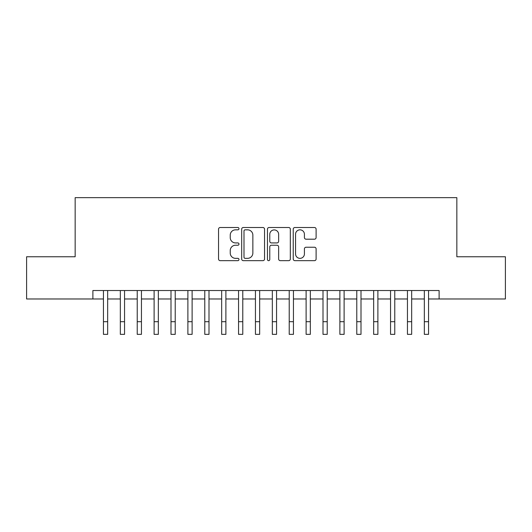 <?xml version="1.0" encoding="UTF-8"?>
<svg xmlns="http://www.w3.org/2000/svg" width="532" height="532" viewBox="0 0 532 532"><rect width="100%" height="100%" fill="white"/><g stroke="black" fill="none" stroke-linecap="round" stroke-linejoin="round"><path stroke-width="0.8" d="M238.981 228.667A1.164 1.164 0 0 0 237.817 227.51L220.201 227.51A1.656 1.656 0 0 0 218.546 229.166L218.546 259.004A1.656 1.656 0 0 0 220.201 260.667L237.817 260.667A1.164 1.164 0 0 0 238.981 259.503A1.164 1.164 0 0 0 237.817 258.346L235.536 258.346A5.307 5.307 0 0 1 230.236 253.039L230.236 250.552A5.307 5.307 0 0 1 235.536 245.245L237.817 245.245A1.164 1.164 0 0 0 238.981 244.088A1.164 1.164 0 0 0 237.817 242.925L235.536 242.925A5.307 5.307 0 0 1 230.236 237.624L230.236 235.137A5.307 5.307 0 0 1 235.536 229.831L237.817 229.831A1.164 1.164 0 0 0 238.981 228.667M314.445 239.194A1.656 1.656 0 0 0 316.108 237.538L316.108 229.166A1.656 1.656 0 0 0 314.445 227.51L294.888 227.51A1.656 1.656 0 0 0 293.232 229.166L293.232 259.004A1.656 1.656 0 0 0 294.888 260.667L314.445 260.667A1.656 1.656 0 0 0 316.108 259.004L316.108 248.896A1.656 1.656 0 0 0 314.445 247.234L306.08 247.234A1.656 1.656 0 0 0 304.417 248.896L304.417 253.91A4.436 4.436 0 0 1 299.982 258.346A4.436 4.436 0 0 1 295.553 253.91L295.553 234.266A4.436 4.436 0 0 1 299.982 229.831A4.436 4.436 0 0 1 304.417 234.266L304.417 237.538A1.656 1.656 0 0 0 306.08 239.194L314.445 239.194M92.887 298.977L26.6 298.977L26.6 256.757L75.158 256.757L75.158 197.645L456.842 197.645L456.842 256.757L505.4 256.757L505.4 298.977L439.113 298.977L439.113 290.532L92.887 290.532L92.887 298.977L103.447 298.977M264.55 229.166A1.656 1.656 0 0 0 262.894 227.51L243.33 227.51A1.656 1.656 0 0 0 241.674 229.166L241.674 259.004A1.656 1.656 0 0 0 243.33 260.667L262.894 260.667A1.656 1.656 0 0 0 264.55 259.004L264.55 229.166M269.106 227.51L288.67 227.51A1.656 1.656 0 0 1 290.326 229.166L290.326 259.004A1.656 1.656 0 0 1 288.67 260.667L280.298 260.667A1.656 1.656 0 0 1 278.642 259.004L278.642 246.908A1.656 1.656 0 0 0 276.986 245.245L271.426 245.245A1.656 1.656 0 0 0 269.771 246.908L269.771 259.503A1.164 1.164 0 0 1 268.613 260.667A1.164 1.164 0 0 1 267.45 259.503L267.45 229.166A1.656 1.656 0 0 1 269.106 227.51M107.664 298.977L120.332 298.977M124.555 298.977L137.223 298.977M141.446 298.977L154.114 298.977M158.337 298.977L170.998 298.977M175.221 298.977L187.889 298.977M192.112 298.977L204.78 298.977M209.003 298.977L221.664 298.977M225.887 298.977L238.555 298.977M242.778 298.977L255.446 298.977M259.669 298.977L272.331 298.977M276.554 298.977L289.222 298.977M293.445 298.977L306.113 298.977M310.336 298.977L322.997 298.977M327.22 298.977L339.888 298.977M344.111 298.977L356.779 298.977M361.002 298.977L373.663 298.977M377.886 298.977L390.555 298.977M394.777 298.977L407.446 298.977M411.668 298.977L424.337 298.977M428.553 298.977L439.113 298.977M245.152 229.831A1.164 1.164 0 0 0 243.995 230.988L243.995 257.182A1.164 1.164 0 0 0 245.152 258.346L247.56 258.346A5.307 5.307 0 0 0 252.86 253.039L252.86 235.137A5.307 5.307 0 0 0 247.56 229.831L245.152 229.831M278.642 234.346A4.436 4.436 0 0 0 274.206 229.91A4.436 4.436 0 0 0 269.771 234.346L269.771 241.269A1.656 1.656 0 0 0 271.426 242.925L276.986 242.925A1.656 1.656 0 0 0 278.642 241.269L278.642 234.346M103.447 321.694L107.664 321.694L107.664 334.355L103.447 334.355L103.447 290.532M107.664 321.694L107.664 290.532M120.332 321.694L124.555 321.694L124.555 334.355L120.332 334.355L120.332 290.532M124.555 321.694L124.555 290.532M137.223 321.694L141.446 321.694L141.446 334.355L137.223 334.355L137.223 290.532M141.446 321.694L141.446 290.532M154.114 321.694L158.337 321.694L158.337 334.355L154.114 334.355L154.114 290.532M158.337 321.694L158.337 290.532M170.998 321.694L175.221 321.694L175.221 334.355L170.998 334.355L170.998 290.532M175.221 321.694L175.221 290.532M187.889 321.694L192.112 321.694L192.112 334.355L187.889 334.355L187.889 290.532M192.112 321.694L192.112 290.532M204.78 321.694L209.003 321.694L209.003 334.355L204.78 334.355L204.78 290.532M209.003 321.694L209.003 290.532M221.664 321.694L225.887 321.694L225.887 334.355L221.664 334.355L221.664 290.532M225.887 321.694L225.887 290.532M238.555 321.694L242.778 321.694L242.778 334.355L238.555 334.355L238.555 290.532M242.778 321.694L242.778 290.532M255.446 321.694L259.669 321.694L259.669 334.355L255.446 334.355L255.446 290.532M259.669 321.694L259.669 290.532M272.331 321.694L276.554 321.694L276.554 334.355L272.331 334.355L272.331 290.532M276.554 321.694L276.554 290.532M289.222 321.694L293.445 321.694L293.445 334.355L289.222 334.355L289.222 290.532M293.445 321.694L293.445 290.532M306.113 321.694L310.336 321.694L310.336 334.355L306.113 334.355L306.113 290.532M310.336 321.694L310.336 290.532M322.997 321.694L327.22 321.694L327.22 334.355L322.997 334.355L322.997 290.532M327.22 321.694L327.22 290.532M339.888 321.694L344.111 321.694L344.111 334.355L339.888 334.355L339.888 290.532M344.111 321.694L344.111 290.532M356.779 321.694L361.002 321.694L361.002 334.355L356.779 334.355L356.779 290.532M361.002 321.694L361.002 290.532M373.663 321.694L377.886 321.694L377.886 334.355L373.663 334.355L373.663 290.532M377.886 321.694L377.886 290.532M390.555 321.694L394.777 321.694L394.777 334.355L390.555 334.355L390.555 290.532M394.777 321.694L394.777 290.532M407.446 321.694L411.668 321.694L411.668 334.355L407.446 334.355L407.446 290.532M411.668 321.694L411.668 290.532M424.337 321.694L428.553 321.694L428.553 334.355L424.337 334.355L424.337 290.532M428.553 321.694L428.553 290.532"/></g></svg>
